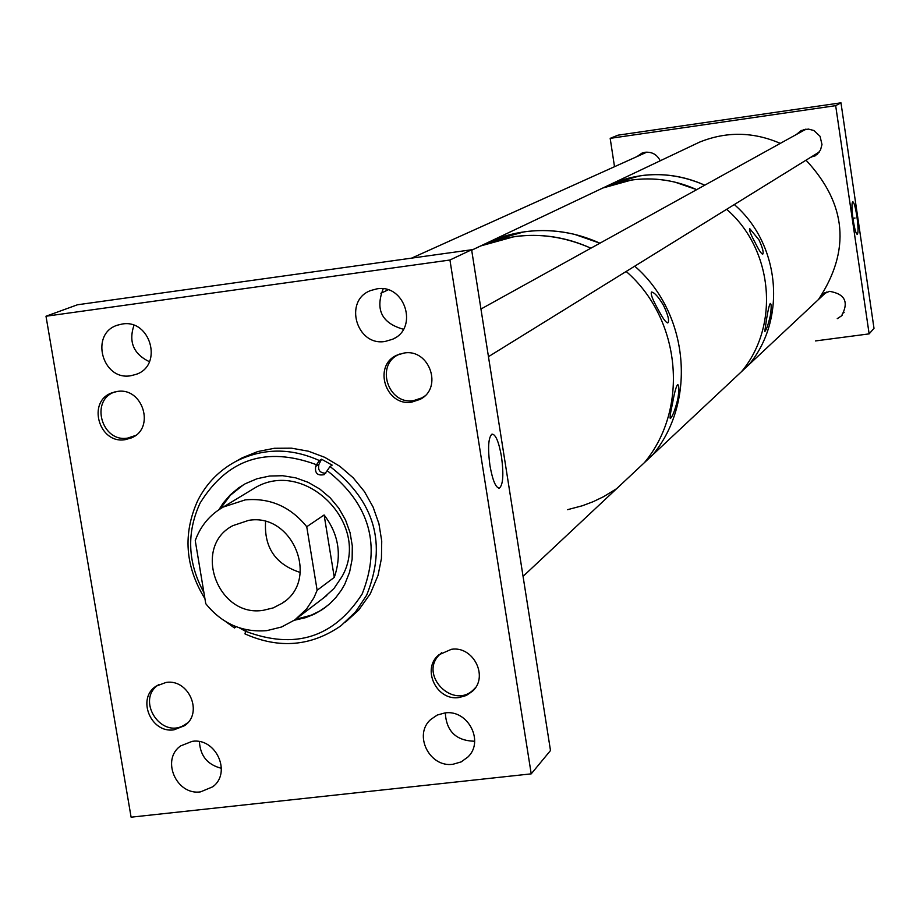 <?xml version="1.0" encoding="UTF-8"?>
<svg xmlns="http://www.w3.org/2000/svg" width="920" height="920" viewBox="0 0 920 920"><rect width="100%" height="100%" fill="white"/><g stroke="black" fill="none" stroke-linecap="round" stroke-linejoin="round"><path stroke-width="1.38" d="M501.503 456.745C498.824 441.726 495.638 434.183 491.958 434.125C488.324 437.517 487.646 447.982 489.934 465.508C492.614 480.412 495.765 487.956 499.399 488.129C503.102 484.817 503.803 474.352 501.503 456.745M444.831 712.954L437.264 715.047L430.836 719.405C413.011 734.643 429.548 767.97 453.054 764.244L461.15 761.909L467.9 757.022C484.633 741.359 467.82 709.228 444.831 712.954M445.303 712.908C446.361 731.193 456.009 740.646 474.26 741.232L474.674 741.186M192.142 741.359L180.722 745.879C160.678 759.425 176.398 795.719 200.606 791.844L212.773 786.784C231.955 772.765 215.935 737.46 192.142 741.359M199.421 741.635C200.249 755.918 207.575 764.807 221.409 768.303M403.983 353.05L396.761 355.235C372.565 365.746 385.779 406.801 411.827 402.097L420.152 399.337C443.221 387.952 429.41 348.346 403.983 353.05M376.82 288.88L370.829 290.49C343.195 300.253 356.385 346.714 385.238 341.423L392.553 339.261C418.899 328.382 404.949 283.59 376.82 288.88M383.191 288.811C375.061 309.729 381.811 323.207 403.431 329.268M117.093 391.494L111.734 392.909C86.721 401.66 99.049 444.371 125.2 439.656L131.41 437.897C155.606 428.421 142.784 386.768 117.093 391.494M122.13 324.047L117.576 325.139C89.573 333.442 102.051 380.995 130.801 375.739L136.39 374.279C163.449 365.056 150.339 318.757 122.13 324.047M133.963 325.335C128.409 341.952 133.561 354.085 149.431 361.721M166.037 682.444L156.25 686.09C136.39 698.211 150.799 733.631 174.006 729.813L184.494 725.719C203.584 713.138 188.876 678.615 166.037 682.444M451.352 649.313L438.874 654.81C421.222 668.806 436.54 701.212 459.068 697.532L466.244 695.52L472.351 691.345C489.003 676.913 473.397 645.644 451.352 649.313M471.615 249.757L550.493 750.524L531.219 773.858L131.1 817.178L46 316.227L77.464 304.773L471.615 249.757L449.937 260.015L46 316.227M531.219 773.858L449.937 260.015M326.589 606.452L319.447 611.179L311.144 615.216L295.504 619.424M218.914 509.703L223.284 502.952L230.276 494.879L238.429 488.014L245.214 483.77L257.048 478.733L269.686 476.019L282.727 475.72L295.711 477.848L308.223 482.356L319.838 489.072L330.142 497.789L338.801 508.197L345.517 519.961L350.072 532.68L352.303 545.905L352.141 559.21L349.6 572.148L344.758 584.269L341.32 590.214L335.88 597.517L329.521 603.991L322.322 609.557L314.284 614.181L305.67 617.642L294.331 620.264M250.159 490.762L254.012 488.416C304.382 456.906 372.059 524.596 341.987 576.598L334.029 588.432L323.553 597.966M203.918 592.595C187.645 562.752 186.369 532.922 200.077 503.102C227.447 458.907 266.271 446.119 316.526 464.726L319.366 460.552C290.984 447.787 263.35 447.959 236.452 461.092L242.178 457.826L257.784 451.547L274.39 448.281L291.467 448.166L308.441 451.214L324.737 457.32L339.836 466.291L353.211 477.836L364.412 491.567L373.083 507.035L378.925 523.71L381.731 541.04L381.443 558.44L378.051 575.345L370.323 593.722L358.708 610.04L345.632 621.989M234.887 626.209L234.473 627.969L225.848 621.713M204.941 598.747C185.092 566.524 182.701 533.761 197.788 500.457C206.586 483.218 219.477 470.097 236.452 461.092M330.016 466.497C374.992 501.25 387.205 544.145 366.654 595.194L355.499 611.972L340.975 625.749C311.167 646.38 279.174 649.094 244.984 633.903L245.605 631.304C295.113 649.911 333.96 637.48 362.147 594.021C381.443 545.249 369.794 504.137 327.186 470.672L330.016 466.497L332.166 465.14L321.54 459.206L319.366 460.552M236.314 461.161L242.178 457.826M245.594 631.338L239.327 627.842M236.187 626.727L234.473 627.969M246.41 629.728L245.605 631.304M321.54 459.206L318.929 464.347L315.698 466.359C314.686 473.19 317.503 475.95 324.15 474.651L327.186 470.672M315.698 466.359L316.526 464.726M220.133 508.921L230.322 495.305L243.547 484.713M325.772 473.236C319.918 473.064 317.641 470.097 318.929 464.347M248.618 520.375L232.852 525.653C191.728 546.767 217.603 618.079 263.453 610.27L273.24 607.89L282.13 603.267C320.125 580.106 292.882 512.532 248.618 520.375M265.581 521.606C263.994 547.538 275.563 564.489 300.288 572.481M306.751 526.734C290.444 506.644 269.939 497.685 245.237 499.882L223.295 507.023C209.898 514.683 200.548 525.884 195.247 540.615L205.769 603.692C221.869 623.633 242.224 632.615 266.823 630.637L281.577 626.991L294.917 619.85L306.601 608.959L313.938 597.724L317.135 590.26L306.751 526.734L324.116 514.97C338.617 534.002 341.998 554.806 334.282 577.38L317.135 590.26M334.282 577.38L324.116 514.97M677.798 399.073C679.27 389.873 679.213 385.054 677.626 384.594C676.062 386.607 674.337 393.012 672.439 403.799C670.369 413.091 669.679 418.013 670.358 418.542C672.623 416.334 675.107 409.837 677.798 399.073M663.527 305.394C658.456 296.861 654.442 292.411 651.498 292.031C650.428 293.917 652.602 299.667 658.03 309.304C662.526 317.952 665.781 322.506 667.793 322.966C669.564 320.988 668.138 315.134 663.527 305.394M652.682 454.905C697.072 401.614 688.953 313.018 634.731 266.167C688.953 313.018 697.072 401.614 652.682 454.905M603.876 187.507L612.133 183.597C642.896 171.166 673.773 171.695 704.755 185.184C684.043 175.869 662.584 172.718 640.389 175.731L612.133 183.597L602.818 188.013C626.025 178.376 650.06 176.41 674.912 182.114L696.693 189.646C675.694 180.193 653.947 176.996 631.453 180.044L602.818 188.013L491.107 240.994C517.948 229.862 545.778 227.654 574.62 234.37L599.909 243.202C575.517 232.139 550.298 228.344 524.239 231.817L491.107 240.994L471.672 250.183M567.548 509.68L582.394 505.747L593.17 501.687L603.543 496.708L616.63 488.692M644.414 462.645C689.356 408.698 681.11 318.941 626.175 271.469C681.11 318.941 689.356 408.698 644.414 462.645M590.904 248.193C566.191 236.969 540.649 233.117 514.268 236.636L480.723 245.927C517.212 231.184 553.943 231.943 590.904 248.193M770.316 315.733C771.454 308.004 771.454 303.91 770.304 303.439C769.246 304.957 767.993 310.166 766.567 319.044L764.773 331.568C766.406 329.889 768.246 324.61 770.316 315.733M758.988 239.878L749.627 228.539C748.983 229.977 750.823 234.669 755.147 242.638C758.735 249.895 761.254 253.759 762.692 254.219C763.899 252.712 762.668 247.94 758.988 239.878M741.577 371.588C780.01 325.53 773.225 249.412 726.639 209.3C773.225 249.412 780.01 325.53 741.577 371.588M748.995 364.642C786.922 319.194 780.252 244.122 734.298 204.562C780.252 244.122 786.922 319.194 748.995 364.642M856.899 216.476C855.416 207.08 854.013 202.158 852.713 201.698C851.598 203.251 851.736 209.219 853.105 219.604C854.588 228.919 855.968 233.841 857.256 234.37C858.406 232.875 858.279 226.906 856.899 216.476M837.257 318.665L841.581 315.824C849.056 302.105 845.02 293.928 829.46 291.329L822.238 294.515M824.769 292.813L823.918 294.423M809.945 157.745L817.04 154.468L820.513 149.994L821.985 144.52L820.042 136.275L813.855 130.502L808.369 129.076L801.262 130.513L796.363 134.493M803.723 129.582L802.113 131.307M660.238 160.781C657.053 154.56 652.038 151.719 645.184 152.271L641.964 153.134L636.985 156.584M645.518 152.225L644.552 153.168M835.67 105.662L869.135 333.879L874 328.348L840.972 102.821L835.67 105.662L610.178 138.356L614.514 166.704M869.135 333.879L815.419 340.94M815.534 154.295L817.834 153.732M840.972 102.821L618.056 135.159L610.178 138.356M842.501 313.317L844.111 312.512M819.156 152.202L818.294 152.593M804.942 129.743L805.713 129.179M780.298 143.382C753.307 131.698 726.363 131.296 699.453 142.174L692.242 145.601M818.478 299.529C850.896 250.378 846.745 203.929 806.023 160.183M441.623 652.751L439.656 654.545C418.324 674.797 453.491 710.516 473.892 689.298L475.467 687.631M399.947 353.959L398.866 354.453C375.049 364.803 388.033 405.191 413.666 400.591L421.889 397.877L424.649 396.072M158.849 684.583L158.849 684.583C135.585 699.016 160.195 739.07 183.885 725.339L187.645 722.844M114.666 391.954L114.402 392.07C89.769 400.695 101.913 442.738 127.661 438.092L135.516 435.482M473.317 690.356L472.351 691.345M185.495 724.937L184.494 725.719M138.115 373.508L136.39 374.279M132.905 437.149L131.41 437.897M394.645 338.146L392.553 339.261M421.935 398.233L420.152 399.337M213.739 785.956L212.773 786.784M468.797 756.033L467.9 757.022M498.697 488.175L499.399 488.129M324.219 608.235L325.266 607.43M326.784 595.493L298.252 617.297M254.012 488.416L223.295 507.023M284.487 601.53L282.13 603.267M855.013 218.028L852.92 218.316L855.013 218.028M815.787 155.434L814.717 156.101M842.156 315.226L841.581 315.824M612.133 183.597L699.453 142.174M380.891 293.273L388.079 289.869M471.684 250.217L480.723 245.927M523.066 576.368L826.424 292.077M398.866 354.453L399.498 354.108M480.953 309.028L806.046 129.133M423.648 396.796L424.292 396.393M488.451 356.684L819.352 151.938M411.642 258.117L646.852 152.133"/></g></svg>

